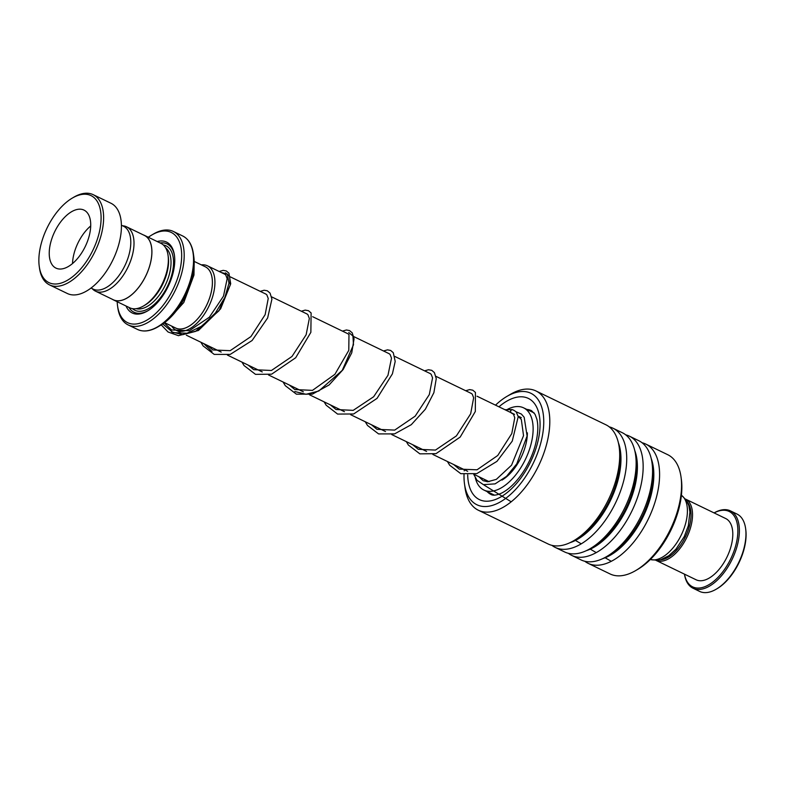 <?xml version="1.0" encoding="UTF-8"?>
<svg xmlns="http://www.w3.org/2000/svg" width="785" height="785" viewBox="0 0 785 785"><rect width="100%" height="100%" fill="white"/><g stroke="black" fill="none" stroke-linecap="round" stroke-linejoin="round"><path stroke-width="1.18" d="M92.188 288.635A35.727 18.83 -64.2 0 0 95.446 291.127A35.727 18.83 -64.2 0 0 132.273 255.606A35.727 18.83 -64.2 0 0 126.562 226.796A35.727 18.83 -64.2 0 0 122.588 225.786M95.446 291.127L113.305 299.762A35.727 18.83 -64.2 0 0 150.131 264.241A35.727 18.83 -64.2 0 0 144.42 235.441L126.562 226.796M194.18 261.415L205.307 266.792A34.01 17.918 115.8 0 1 210.733 294.218A34.01 17.918 115.8 0 1 175.683 328.032L164.565 322.645M174.976 327.688A34.04 17.937 -64.2 0 0 210.753 294.218A34.04 17.937 -64.2 0 0 204.6 266.458M201.323 264.869A35.835 18.879 115.8 0 1 207.466 265.821A35.835 18.879 115.8 0 1 213.186 294.709A35.835 18.879 115.8 0 1 176.262 330.328A35.835 18.879 115.8 0 1 171.699 326.099M112.235 299.242A35.796 18.869 -64.2 0 0 113.275 299.831L129.711 307.779A35.796 18.869 -64.2 0 0 143.596 305.924L145.048 305.071A34.01 17.918 -64.2 0 0 166.911 273.023A34.01 17.918 -64.2 0 0 168.294 257.029L168.059 255.361A35.796 18.869 -64.2 0 0 160.886 243.321L144.46 235.372A35.796 18.869 -64.2 0 0 143.351 234.921M143.596 305.924A35.796 18.869 -64.2 0 0 166.606 272.189A35.796 18.869 -64.2 0 0 168.059 255.361M126.032 306.003A39.378 20.753 -64.2 0 0 147.541 310.958A39.378 20.753 -64.2 0 0 172.847 273.837A39.378 20.753 -64.2 0 0 174.447 255.321A39.378 20.753 -64.2 0 0 157.216 241.544M174.535 256.008A37.945 19.998 -64.2 0 0 160.12 242.948M117.181 301.715A50.122 26.415 -64.2 0 0 117.544 305.807A50.122 26.415 -64.2 0 0 145.667 320.829A50.122 26.415 -64.2 0 0 179.235 272.837A50.122 26.415 -64.2 0 0 151.79 235.009A50.122 26.415 -64.2 0 0 148.355 237.256M151.79 235.009L153.242 234.146A51.908 27.357 115.8 0 1 173.387 231.467A51.908 27.357 115.8 0 1 181.669 273.327A51.908 27.357 115.8 0 1 128.171 324.931A51.908 27.357 115.8 0 1 117.77 307.475L117.544 305.807M113.275 299.831A35.796 18.869 -64.2 0 0 150.17 264.241A35.796 18.869 -64.2 0 0 144.46 235.372M128.946 307.406A37.945 19.998 -64.2 0 0 148.12 310.595M41.212 243.654A48.327 25.463 -64.2 0 0 39.25 266.37A48.327 25.463 -64.2 0 0 66.372 280.863A48.327 25.463 -64.2 0 0 98.743 234.578A48.327 25.463 -64.2 0 0 72.279 198.105A48.327 25.463 -64.2 0 0 41.212 243.654M72.279 198.105L73.731 197.241A50.122 26.415 115.8 0 1 93.17 194.66A50.122 26.415 115.8 0 1 101.177 235.068A50.122 26.415 115.8 0 1 49.524 284.896A50.122 26.415 115.8 0 1 39.486 268.048L39.25 266.37M89.156 236.089A32.224 16.976 -64.2 0 0 84.005 210.105A32.224 16.976 -64.2 0 0 50.799 242.133A32.224 16.976 -64.2 0 0 55.951 268.117A32.224 16.976 -64.2 0 0 89.156 236.089M90.707 225.952A32.224 16.976 -64.2 0 0 74.084 253.398A32.224 16.976 -64.2 0 0 72.524 263.544M121.41 225.216L123.52 226.237A34.903 18.389 115.8 0 1 129.093 254.389A34.903 18.389 115.8 0 1 93.121 289.086L91.011 288.066M93.17 194.66L110.979 203.266A50.122 26.415 115.8 0 1 118.977 243.684A50.122 26.415 115.8 0 1 67.324 293.502L49.524 284.896M660.028 559.872A32.941 17.358 -64.2 0 0 683.921 539.776A32.941 17.358 -64.2 0 0 689.632 506.148A32.941 17.358 -64.2 0 0 687.729 502.616M685.717 499.191A34.01 17.918 115.8 0 1 691.104 505.795A34.01 17.918 115.8 0 1 683.087 544.083A34.01 17.918 115.8 0 1 656.103 560.421L696.089 579.772A34.01 17.918 115.8 0 0 723.201 563.787A34.01 17.918 115.8 0 0 731.365 525.273A34.01 17.918 115.8 0 0 725.713 518.542L685.707 499.182M693.018 588.22L699.592 591.399A42.959 22.637 -64.2 0 0 716.254 589.182A42.959 22.637 -64.2 0 0 745.613 528.501A42.959 22.637 -64.2 0 0 744.151 522.565A42.959 22.637 -64.2 0 0 737.007 514.057L730.433 510.878A42.959 22.637 115.8 0 1 737.576 519.385A42.959 22.637 115.8 0 1 727.253 568.036A42.959 22.637 115.8 0 1 693.018 588.22A42.959 22.637 115.8 0 1 685.874 579.722A42.959 22.637 115.8 0 1 684.461 574.139M684.491 574.159A41.89 22.068 -64.2 0 0 685.697 578.565A41.89 22.068 -64.2 0 0 720.502 574.63A41.89 22.068 -64.2 0 0 736.104 519.739A41.89 22.068 -64.2 0 0 714.114 512.929M714.085 512.909A42.959 22.637 115.8 0 1 730.433 510.878M745.613 528.501L745.75 529.502A41.89 22.068 115.8 0 1 717.127 588.671L716.254 589.182M464.308 469.675A61.936 32.636 -64.2 0 0 464.21 470.902M464.023 474.513A61.936 32.636 -64.2 0 0 464.504 483.943A61.936 32.636 -64.2 0 0 499.083 502.596A61.936 32.636 -64.2 0 0 540.61 443.672A61.936 32.636 -64.2 0 0 506.825 396.454A61.936 32.636 -64.2 0 0 495.521 405.158M506.825 396.454L510.309 394.394A66.234 34.903 115.8 0 1 536.008 390.979A66.234 34.903 115.8 0 1 546.438 444.889A66.234 34.903 115.8 0 1 478.32 510.221A66.234 34.903 115.8 0 1 465.054 487.956L464.504 483.943M681.017 476.976L681.341 479.311A63.722 33.578 115.8 0 1 678.623 509.769A63.722 33.578 115.8 0 1 637.803 569.331L635.762 570.528A66.234 34.903 -64.2 0 0 678.191 508.621A66.234 34.903 -64.2 0 0 681.017 476.976A66.234 34.903 -64.2 0 0 667.75 454.711L645.79 444.084A66.234 34.903 -64.2 0 0 642.101 442.76M584.776 561.255A66.234 34.903 -64.2 0 0 588.112 563.326L610.073 573.953A66.234 34.903 -64.2 0 0 635.762 570.528M478.32 510.221L548.215 544.025A66.234 34.903 -64.2 0 0 573.904 540.61A66.234 34.903 -64.2 0 0 616.333 478.703A66.234 34.903 -64.2 0 0 619.169 447.048A66.234 34.903 -64.2 0 0 605.902 424.783L536.008 390.979M551.914 545.349A66.234 34.903 -64.2 0 0 555.24 547.43A66.234 34.903 -64.2 0 0 623.359 482.098A66.234 34.903 -64.2 0 0 612.928 428.188A66.234 34.903 -64.2 0 0 609.229 426.863M555.24 547.43L564.651 551.973A66.234 34.903 -64.2 0 0 590.34 548.558A66.234 34.903 -64.2 0 0 632.769 486.651A66.234 34.903 -64.2 0 0 635.595 455.006A66.234 34.903 -64.2 0 0 622.328 432.731L612.928 428.188M568.34 553.307A66.234 34.903 -64.2 0 0 571.676 555.378A66.234 34.903 -64.2 0 0 639.795 490.056A66.234 34.903 -64.2 0 0 629.354 436.136A66.234 34.903 -64.2 0 0 625.665 434.811M571.676 555.378L581.086 559.931A66.234 34.903 -64.2 0 0 606.776 556.506A66.234 34.903 -64.2 0 0 649.205 494.599A66.234 34.903 -64.2 0 0 652.031 462.954A66.234 34.903 -64.2 0 0 638.764 440.689L629.354 436.136M588.112 563.326A66.234 34.903 -64.2 0 0 656.231 498.004A66.234 34.903 -64.2 0 0 645.79 444.084M447.411 461.501L449.687 465.24L460.775 473.679L476.789 473.63L496.964 461.354L512.252 441.131L518.218 416.668L516.167 411.86L514.038 410.398L512.203 409.564L510.564 410.643L510.79 412.547M516.108 411.801L521.377 414.058L524.164 417.257L527.108 435.969L516.775 463.856L506.541 476.367L495.099 483.874L483.374 484.639L477.005 480.263L473.738 474.366M527.373 432.849A36.699 19.34 115.8 0 1 526.794 439.786A36.699 19.34 115.8 0 1 501.978 480.096M487.299 481.735A36.699 19.34 115.8 0 1 484.384 479.38M507.689 409.23A45.648 24.05 115.8 0 1 523.624 407.857A45.648 24.05 115.8 0 1 532.416 437.559A45.648 24.05 115.8 0 1 483.864 490.036A45.648 24.05 115.8 0 1 475.308 477.81M162.77 323.93L173.083 332.614L186.997 333.242L202.03 326.001L215.453 312.93L224.912 297.358L228.965 283.238L227.414 274.142L221.331 272.523L227.414 274.142L228.965 283.238L224.912 297.358L215.453 312.93L202.03 326.001L186.997 333.242L173.083 332.614L162.77 323.93M203.737 343.624L211.97 351.484L203.737 343.624M611.27 561.304L604.842 557.595M596.237 552.601L589.82 548.862M581.234 543.828L574.836 540.06M511.202 501.801L484.168 485.15M650.333 559.499A35.835 18.879 -64.2 0 0 685.668 523.261A35.835 18.879 -64.2 0 0 681.409 495.247M136.158 308.682A34.01 17.918 -64.2 0 0 169.374 274.21A34.01 17.918 -64.2 0 0 165.606 247.815M132.498 308.652A35.796 18.869 -64.2 0 0 171.807 274.711A35.796 18.869 -64.2 0 0 163.309 244.959M188.449 240.799A51.702 27.239 115.8 0 1 193.395 253.751A51.702 27.239 115.8 0 1 191.295 278.057A51.702 27.239 115.8 0 1 158.07 326.786C150.308 331.28 143.459 332.173 137.532 329.455A51.908 27.357 -64.2 0 0 191.03 277.851A51.908 27.357 -64.2 0 0 182.738 236L173.387 231.467M182.738 236C188.557 238.964 192.099 244.881 193.395 253.751L193.807 256.705A48.542 25.581 -64.2 0 1 191.834 279.529A48.542 25.581 -64.2 0 1 160.631 325.275L158.07 326.786A51.702 27.239 115.8 0 1 144.842 330.946M573.904 540.61L577.23 538.647A62.143 32.744 -64.2 0 0 617.039 480.567A62.143 32.744 -64.2 0 0 619.689 450.865L619.169 447.048M590.34 548.558L593.666 546.605A62.143 32.744 -64.2 0 0 633.475 488.515A62.143 32.744 -64.2 0 0 636.125 458.823L635.595 455.006M606.776 556.506L610.092 554.553A62.143 32.744 -64.2 0 0 649.902 496.463A62.143 32.744 -64.2 0 0 652.561 466.771L652.031 462.954M487.092 491.587A46.541 24.521 -64.2 0 0 491.008 494.481C493.009 495.678 496.306 495.315 500.918 493.412C515.539 486.572 529.826 465.593 535.282 445.213C538 434.556 538.53 425.862 536.852 419.121L535.036 414.303L531.543 410.692A46.541 24.521 -64.2 0 0 526.843 409.407M498.936 406.816A56.206 29.614 115.8 0 1 532.613 401.42A56.206 29.614 115.8 0 1 537.215 444.163A56.206 29.614 115.8 0 1 497.14 498.799A56.206 29.614 115.8 0 1 467.693 474.886M569.93 542.71A62.143 32.744 -64.2 0 0 617.815 480.94A62.143 32.744 -64.2 0 0 618.344 442.632M586.366 550.658A62.143 32.744 -64.2 0 0 634.251 488.888A62.143 32.744 -64.2 0 0 634.78 450.58M602.802 558.606A62.143 32.744 -64.2 0 0 650.677 496.836A62.143 32.744 -64.2 0 0 651.207 458.528M171.601 331.908L182.777 334.665L195.543 331.388L218.986 310.772L230.231 285.141L229.671 276.399L225.491 272.846M294.856 391.529L306.032 394.286L318.798 391.018L342.24 370.392L353.486 344.762L352.926 336.029L348.746 332.477M489.143 481.686L473.944 474.326M467.693 471.304L432.859 454.456M426.608 451.434L391.774 434.586M385.523 431.554L350.689 414.706M344.438 411.683L309.604 394.835M303.353 391.813L268.519 374.955M262.268 371.933L227.434 355.085M221.184 352.063L186.349 335.205M180.099 332.183L176.262 330.328M650.294 559.538L657.585 560.313L660.862 559.656L668.791 555.721L676.003 549.117L684.245 536.606L688.327 525.783L689.907 512.056L688.847 505.638L686.561 500.428L681.419 495.188M160.631 325.275C175.192 315.707 185.594 300.469 191.834 279.568C194.052 271.139 194.709 263.515 193.807 256.705M137.532 329.455L128.171 324.931M521.328 417.649L518.11 416.089M514.567 414.372L477.015 396.209M471.5 393.54L435.92 376.329M430.415 373.67L394.845 356.459M389.331 353.79L353.75 336.579M348.246 333.919L312.675 316.708M307.161 314.039L271.581 296.838M266.076 294.169L230.496 276.958M224.991 274.299L207.466 265.821M518.129 416.217L521.328 419.494L523.536 435.646L511.555 465.201L496.346 479.36L487.642 481.745L483.118 480.675L478.821 476.691M164.232 322.89L171.572 329.945L189.303 330.721L209.369 317.189L223.499 296.131L227.169 278.724L225.737 274.907L224.677 274.142M207.152 345.272L212.912 349.953L230.172 350.669L250.935 336.569L265.144 314.667L268.235 298.467L266.802 294.758L265.762 294.012M248.237 365.153L253.722 369.686L271.443 370.481L292 356.459L306.14 334.763L309.339 318.465L307.906 314.657L306.847 313.892M289.322 385.023L294.787 389.546L312.489 390.371L334.91 374.317L348.785 350.365L348.982 334.518L347.932 333.762M330.406 404.903L336.049 409.515L353.191 410.369L373.65 396.749L387.976 375.299L391.499 358.137L390.057 354.388L389.017 353.642M371.491 424.773L376.986 429.316L394.698 430.101L415.167 416.168L429.307 394.59L432.564 377.85L431.171 374.298L430.101 373.513M412.576 444.644L418.268 449.295L435.469 450.08L456.399 435.891L470.657 413.813L473.649 397.769L472.266 394.178L471.177 393.383M453.661 464.524L459.225 469.106L477.025 469.803L497.729 455.506L511.781 433.585L514.754 417.787L513.498 414.254L511.221 412.92M194.121 265.732L193.964 275.064L183.778 302.519L169.334 318.612M161.259 324.892L168.049 331.986L178.44 335.666L198.458 330.465L220.624 308.829L230.712 283.787L228.926 273.18L226.286 270.943L223.166 270.364L219.162 271.473M200.901 342.25L203.148 345.95L214.226 354.408L230.211 354.408L252.103 340.513L267.626 317.994L271.914 299.173L270.06 293.119L267.292 290.774L264.143 290.244L260.247 291.353M241.986 362.12L244.027 365.535L255.508 374.357L271.63 374.18L295.69 357.744L310.86 332.349L311.115 312.96L308.476 310.693L305.188 310.114L301.332 311.223M283.071 382.001L285.328 385.72L296.406 394.168L312.41 394.149L329.092 384.964L343.163 369.509L351.749 352.818L354.074 338.747L352.19 332.811L349.541 330.563L346.43 329.985L342.417 331.103M324.156 401.871L326.138 405.197L337.599 414.078L353.662 413.97L377.065 398.358L392.421 373.827L395.198 361.434L393.275 352.691L390.636 350.444L387.515 349.855L383.502 350.974M365.241 421.751L367.508 425.47L378.586 433.919L394.59 433.889L411.281 424.685L425.362 409.221L433.889 392.657L436.254 378.655L434.39 372.61L431.76 370.334L428.482 369.735L424.587 370.844M406.326 441.621L408.386 445.056L419.867 453.858L435.999 453.671L460.196 437.059L475.317 411.507L475.435 392.431L472.796 390.184L469.675 389.605L465.672 390.724M504.932 409.711L512.203 409.564M534.163 412.949L523.624 407.857M494.099 494.982L483.864 490.036"/></g></svg>
